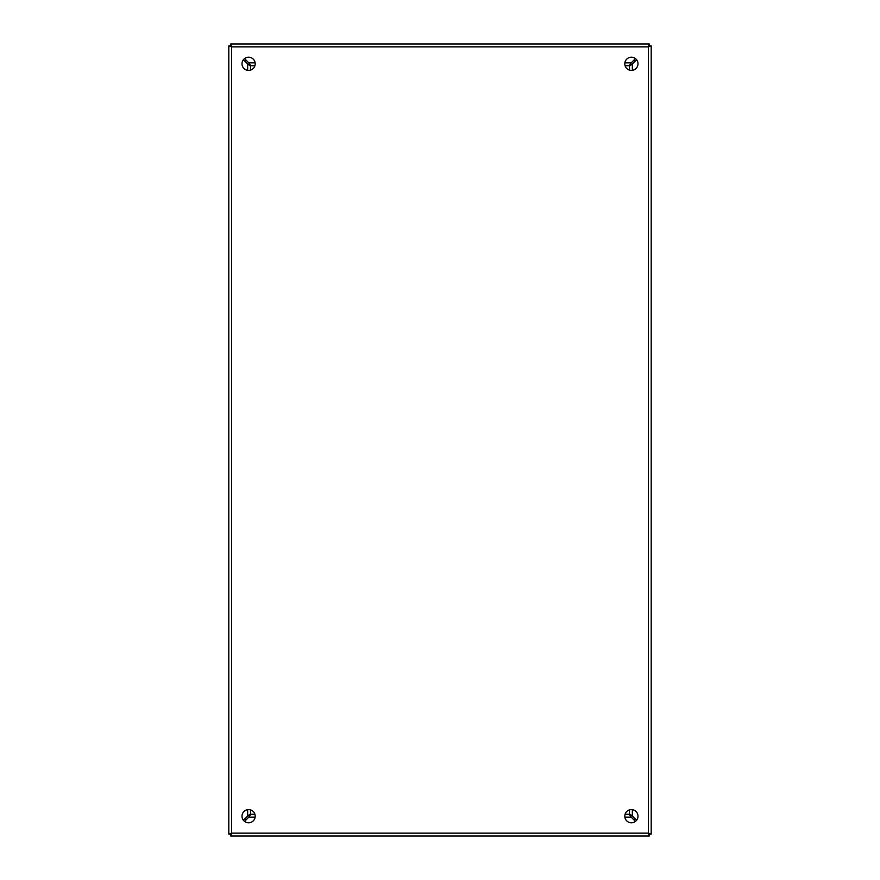 <?xml version="1.0" encoding="UTF-8"?>
<svg xmlns="http://www.w3.org/2000/svg" width="880" height="880" viewBox="0 0 880 880"><rect width="100%" height="100%" fill="white"/><g stroke="black" fill="none" stroke-linecap="round" stroke-linejoin="round"><path stroke-width="1.32" d="M248.6 70.4A6.6 6.6 0 0 1 242 63.8A6.6 6.6 0 0 1 248.6 57.2A6.6 6.6 0 0 1 255.2 63.8A6.6 6.6 0 0 1 248.6 70.4M248.6 822.8A6.6 6.6 0 0 1 242 816.2A6.6 6.6 0 0 1 248.6 809.6A6.6 6.6 0 0 1 255.2 816.2A6.6 6.6 0 0 1 248.6 822.8M631.4 70.4A6.6 6.6 0 0 1 624.8 63.8A6.6 6.6 0 0 1 631.4 57.2A6.6 6.6 0 0 1 638 63.8A6.6 6.6 0 0 1 631.4 70.4M631.4 822.8A6.6 6.6 0 0 1 624.8 816.2A6.6 6.6 0 0 1 631.4 809.6A6.6 6.6 0 0 1 638 816.2A6.6 6.6 0 0 1 631.4 822.8M231.297 44L230.703 44L230.703 45.903L231.649 46.849L230.703 45.903L228.8 45.903L228.8 834.097L231.649 833.151L230.703 834.097L231.649 833.151L230.703 836L649.297 836L648.351 833.151L649.297 834.097L648.351 833.151L651.2 834.097L651.2 45.903L648.351 46.849L649.297 45.903L648.351 46.849L649.297 44L230.703 44L231.649 46.849L228.8 45.903L228.8 834.097L230.703 834.097L230.703 836L649.297 836L649.297 834.097L651.2 834.097L651.2 45.903L649.297 45.903L649.297 44L648.703 44M243.408 820.27A501.677 501.677 0 0 1 247.654 816.024L250.503 814L250.536 809.886M250.536 70.114L250.503 66L247.654 63.976A501.677 501.677 0 0 1 243.408 59.73M635.47 821.392A501.677 501.677 0 0 1 631.224 817.146L629.2 814.297L625.086 814.264M254.914 814.264L250.8 814.297L248.776 817.146A501.677 501.677 0 0 1 244.53 821.392M636.592 59.73A501.677 501.677 0 0 1 632.346 63.976L629.497 66L629.464 70.114M629.464 809.886L629.497 814L632.346 816.024A501.677 501.677 0 0 1 636.592 820.27M244.53 58.608A501.677 501.677 0 0 1 248.776 62.854L250.8 65.703L254.914 65.736M625.086 65.736L629.2 65.703L631.224 62.854A501.677 501.677 0 0 1 635.47 58.608M248.721 64.163L249.744 65.219M249.744 814.781L248.721 815.837M629.981 815.056L631.037 816.079M248.963 816.079L250.019 815.056M630.256 65.219L631.279 64.163M631.279 815.837L630.256 814.781M631.037 63.921L629.981 64.944M250.019 64.944L248.963 63.921M245.025 61.358A13.2 13.2 0 0 1 246.158 60.225M633.842 60.225A13.2 13.2 0 0 1 634.975 61.358M634.975 818.642A13.2 13.2 0 0 1 633.842 819.775M246.158 819.775A13.2 13.2 0 0 1 245.025 818.642M231.649 46.849L648.351 46.849L648.351 833.151L231.649 833.151L231.649 46.849M247.654 816.024L247.654 809.666M247.654 70.334L247.654 63.976M631.224 817.146L624.866 817.146M255.134 817.146L248.776 817.146M632.346 63.976L632.346 70.334M632.346 809.666L632.346 816.024M248.776 62.854L255.134 62.854M624.866 62.854L631.224 62.854"/></g></svg>
